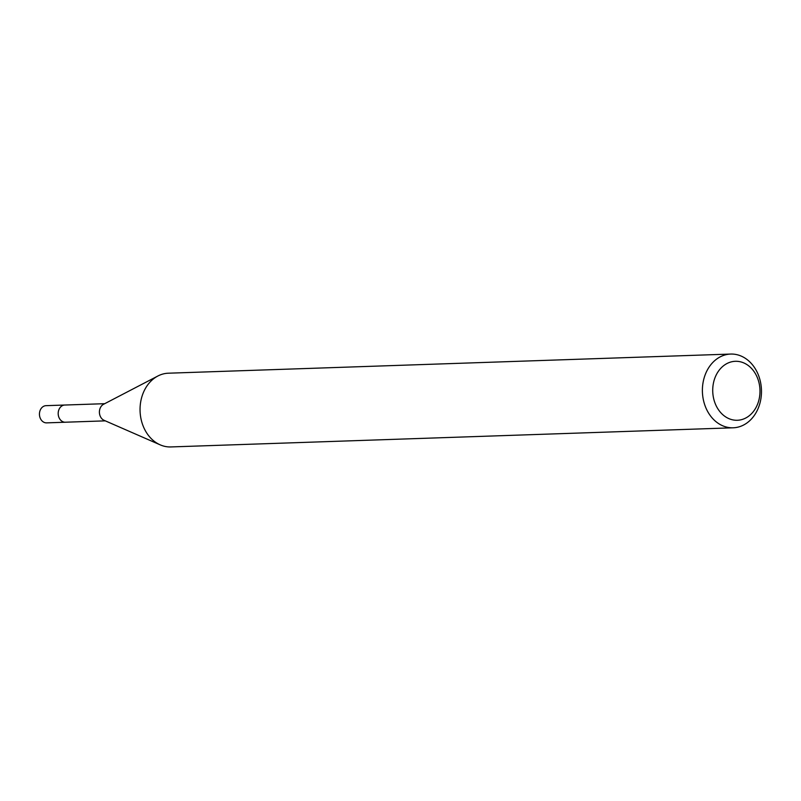 <?xml version="1.0" encoding="UTF-8"?>
<svg xmlns="http://www.w3.org/2000/svg" width="801" height="801" viewBox="0 0 801 801"><rect width="100%" height="100%" fill="white"/><g stroke="black" fill="none" stroke-linecap="round" stroke-linejoin="round"><path stroke-width="1.2" d="M733.195 427.794L170.843 446.938A36.886 29.537 -91.9 0 1 160.21 444.855L104.11 420.335A8.591 6.879 -91.9 0 1 103.479 420.014A8.591 6.879 -91.9 0 1 99.404 412.034A8.591 6.879 -91.9 0 1 103.559 404.285L157.867 376.009A36.886 29.537 -91.9 0 1 168.34 373.206L730.682 354.062A36.886 29.537 -91.9 0 1 744.029 357.516A36.886 29.537 -91.9 0 1 760.95 398.427A36.886 29.537 -91.9 0 1 733.195 427.794A36.886 29.537 -91.9 0 1 719.839 424.34A36.886 29.537 -91.9 0 1 702.918 383.429A36.886 29.537 -91.9 0 1 730.682 354.062M65.732 422.207A8.611 6.889 -91.9 0 1 65.362 422.227A8.591 6.879 -91.9 0 1 62.258 421.416A8.591 6.879 -91.9 0 1 58.313 411.884A8.591 6.879 -91.9 0 1 64.781 405.036L104.731 403.684M160.21 444.855A36.886 29.537 -91.9 0 1 157.497 443.484A36.886 29.537 -91.9 0 1 140.045 409.261A36.886 29.537 -91.9 0 1 157.867 376.009M746.031 364.055A29.507 23.63 -91.9 0 1 757.916 403.263A29.507 23.63 -91.9 0 1 726.677 417.511A29.507 23.63 -91.9 0 1 714.792 378.292A29.507 23.63 -91.9 0 1 746.031 364.055M64.781 405.026A8.611 6.889 -91.9 0 0 58.783 409.992A8.611 6.889 -91.9 0 0 65.362 422.227L46.628 422.868A8.611 6.889 -91.9 0 1 40.05 410.623A8.611 6.889 -91.9 0 1 46.047 405.666L64.781 405.026A8.611 6.889 -91.9 0 1 65.151 405.026M65.362 422.217L105.311 420.855"/></g></svg>
